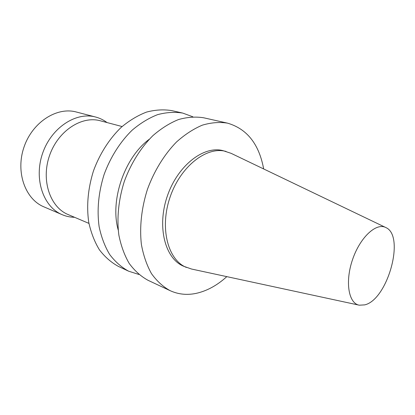 <?xml version="1.0" encoding="UTF-8"?>
<svg xmlns="http://www.w3.org/2000/svg" width="415" height="415" viewBox="0 0 415 415"><rect width="100%" height="100%" fill="white"/><g stroke="black" fill="none" stroke-linecap="round" stroke-linejoin="round"><path stroke-width="0.62" d="M226.803 276.634C217.071 285.479 206.763 291.071 195.89 293.426C186.823 295.273 178.232 294.354 170.129 290.666C163.048 286.755 156.839 281.085 151.501 273.656C146.806 265.289 143.445 255.588 141.406 244.549C139.409 227.29 141.468 208.055 147.45 189.318C154.204 170.85 164.361 154.39 176.52 141.972C184.893 134.496 193.499 128.894 202.333 125.159C211.1 122.56 219.483 121.886 227.477 123.131C247.018 128.832 259.079 144.109 263.665 168.952M358.949 305.118L191.543 269.034L183.7 266.274C165.129 258.825 156.683 226.844 167.318 196.124C177.739 165.331 204.014 145.229 223.254 150.723L231.139 153.348L385.545 227.415M170.129 290.666L148.015 280.291C140.893 276.374 134.626 270.767 129.221 263.458C124.448 255.251 120.988 245.768 118.851 235.009C116.682 218.197 118.545 199.537 124.318 181.402C130.865 163.536 140.835 147.647 152.845 135.689C161.129 128.5 169.673 123.125 178.476 119.562C187.227 117.103 195.615 116.506 203.641 117.777L227.477 123.131M118.213 229.993C109.778 200.471 124.51 157.425 149.27 139.264M138.911 274.471L128.598 271.182C121.455 267.27 115.152 261.72 109.695 254.525C104.865 246.463 101.338 237.173 99.118 226.657C96.83 209.866 98.495 192.477 104.108 174.487C110.473 157.145 120.262 141.754 132.136 130.196C140.337 123.25 148.814 118.073 157.57 114.659C166.291 112.315 174.674 111.791 182.719 113.077L192.882 116.802M128.598 271.182L118.363 266.383C111.21 262.477 104.891 256.952 99.413 249.82C94.563 241.836 91.004 232.649 88.737 222.269C86.387 205.695 87.97 188.555 93.484 170.85C99.756 153.783 109.451 138.651 121.242 127.306C129.397 120.49 137.837 115.412 146.562 112.076C155.267 109.793 163.64 109.301 171.685 110.597L182.719 113.077M88.94 223.4L68.159 214.576C50.163 207.287 40.898 180.468 49.468 155.781C57.825 131.026 81.579 115.505 100.264 120.775L122.098 126.539M74.581 217.304C70.27 217.237 66.13 216.365 62.167 214.68C43.388 207.002 33.667 179.093 42.574 153.42C51.268 127.68 76.049 111.578 95.595 117.02C99.761 118.119 103.563 119.961 107.013 122.555M62.167 214.68L43.871 206.836C25.185 199.179 15.381 171.955 24.018 147.071C32.443 122.114 56.876 106.608 76.334 112.008L95.595 117.02M186.392 267.426C167.836 259.987 159.427 227.913 170.103 197.073C180.567 166.166 206.862 145.971 226.087 151.459M364.686 304.88L359.276 305.191C348.538 303.438 344.881 281.733 352.568 259.536C360.101 237.276 376.286 222.367 385.846 227.56C405.424 235.839 387.636 299.832 364.686 304.88"/></g></svg>
